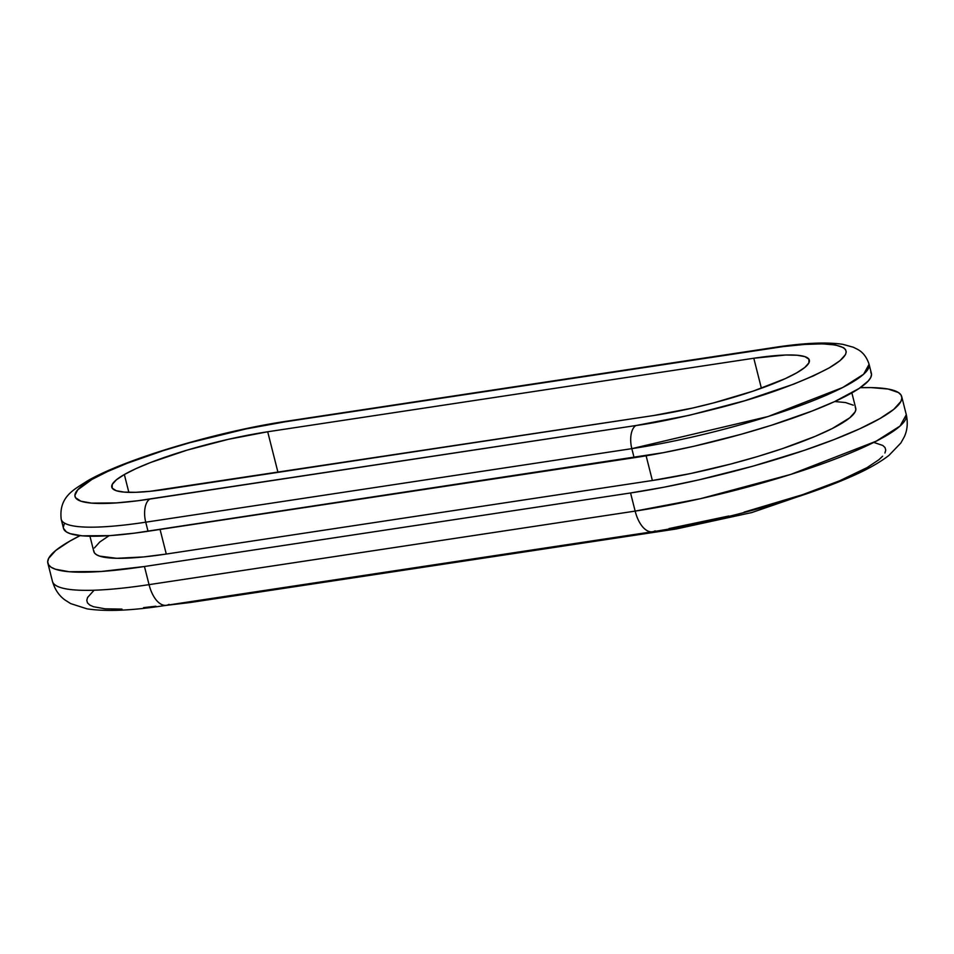 <?xml version="1.0" encoding="UTF-8"?>
<svg xmlns="http://www.w3.org/2000/svg" width="954" height="954" viewBox="0 0 954 954"><rect width="100%" height="100%" fill="white"/><g stroke="black" fill="none" stroke-linecap="round" stroke-linejoin="round"><path stroke-width="1.43" d="M190.001 602.546A9.48 4.77 -98.6 0 1 188.057 602.022A9.48 4.77 81.4 0 0 190.084 602.534L676.171 528.993A9.48 4.77 -98.6 0 1 673.762 528.206A9.48 4.77 81.4 0 0 676.088 529.005M61.294 519.596A165.96 27.392 -14.2 0 0 145.735 522.196A18.973 9.552 -98.6 0 1 149.873 499.073A146.999 24.267 165.8 0 1 91.942 479.433A18.973 16.087 -119.7 0 0 86.897 481.233A18.973 16.087 60.3 0 1 91.942 479.433A146.999 24.267 165.8 0 1 285.151 421.799A18.973 9.552 -98.6 0 1 287.035 421.167M870.799 372.036L871.527 374.624L870.692 377.593L868.331 380.908L859.065 388.481L834.643 401.574L812.248 410.971L771.643 425.198L741.401 434.213L694.19 446.198L663.245 452.697L134.502 533.155L110.163 535.611L82.139 535.826L70.143 533.656L66.351 531.891L63.489 528.325A165.96 27.392 -14.2 0 0 148.025 531.259L145.735 522.196A165.96 27.392 165.8 0 1 61.211 519.286C58.492 496.175 75.139 489.044 87.124 481.102C125.081 458.862 218.323 431.327 286.904 421.191A18.973 9.552 81.4 0 0 285.151 421.799L771.237 348.258C810.697 341.15 877.525 339.564 829.181 367.898C801.837 382.256 767.064 395.087 724.837 406.404C686.51 416.373 656.889 422.741 635.96 425.532L149.873 499.073A18.973 9.552 81.4 0 0 145.735 522.196L631.822 448.654L634.124 457.717L148.025 531.259L145.735 522.196L631.822 448.654A18.973 9.552 -98.6 0 1 635.96 425.532A18.973 9.552 81.4 0 0 631.822 448.654L634.124 457.717A165.96 27.392 -14.2 0 0 795.922 417.041A165.96 27.392 -14.2 0 0 871.384 373.384L869.094 364.321A165.96 27.392 165.8 0 1 793.633 407.966A165.96 27.392 165.8 0 1 631.822 448.654L768.042 416.54L842.692 387.515L863.62 374.23L869.094 364.321C866.769 357.201 862.929 352.205 857.574 349.355L853.329 347.232L842.823 344.334C826.307 341.866 803.029 342.975 772.99 347.65A18.973 9.552 -98.6 0 1 774.886 347.721A18.973 9.552 81.4 0 0 773.122 347.626A18.973 9.552 81.4 0 0 771.237 348.258A18.973 9.552 -98.6 0 1 772.99 347.65L286.904 421.191M89.95 536.22L93.826 551.555A142.253 23.48 -14.2 0 0 166.282 554.047L160.057 529.446L166.282 554.047L143.827 556.921L116.722 558.305L99.526 556.099L96.271 554.584L94.327 552.712L93.707 550.494M47.855 563.194L52.446 581.32A189.679 31.303 -14.2 0 0 149.051 584.647L144.459 566.509A189.679 31.303 165.8 0 1 47.855 563.194A189.679 31.303 165.8 0 1 69.714 541.168A189.679 31.303 165.8 0 1 80.112 535.635L69.714 541.168L55.797 550.422L48.642 558.388L47.7 561.775L48.523 564.732L51.122 567.236L55.451 569.24L69.153 571.732L101.184 571.482L144.459 566.509L630.558 492.968L635.149 511.106L149.051 584.647A189.679 31.303 165.8 0 1 52.553 581.678M169.025 604.371A28.453 14.322 -98.6 0 1 166.211 605.325A28.453 14.322 -98.6 0 1 149.051 584.647A28.453 14.322 81.4 0 0 166.401 605.301L652.488 531.76A28.453 14.322 -98.6 0 1 635.149 511.106L149.051 584.647L144.459 566.509L630.558 492.968L635.149 511.106A28.453 14.322 81.4 0 0 652.297 531.783M124.342 474.532A109.066 17.995 165.8 0 1 267.692 431.768L277.972 472.361L267.692 431.768L753.791 358.239A109.066 17.995 165.8 0 1 809.338 360.147A109.066 17.995 165.8 0 1 759.742 388.827A109.066 17.995 165.8 0 1 653.418 415.562L167.332 489.104A109.066 17.995 165.8 0 1 111.785 487.196A109.066 17.995 165.8 0 1 124.342 474.532L128.85 492.347L124.342 474.532L135.921 468.664L150.637 462.487L187.115 450.133L228.221 439.353L267.692 431.768L753.791 358.239L785.619 355.019L797.091 355.234L804.973 356.665L808.956 359.253L808.885 362.902L804.771 367.481L796.769 372.799L785.19 378.666L753.195 391.104L713.64 402.898L692.89 407.99L653.418 415.562L150.124 491.298L135.492 492.312L124.032 492.097L116.15 490.678L112.167 488.078L112.238 484.429L116.34 479.85L124.342 474.532M761.387 388.242L753.791 358.239L761.387 388.242M655.124 530.829A28.453 14.322 -98.6 0 1 652.488 531.76C693.498 525.404 735.892 515.649 779.668 502.484C808.121 493.838 832.52 484.966 852.864 475.867C867.639 469.332 879.648 462.535 888.878 455.463L900.874 442.978L904.297 436.825C907.373 430.23 908.041 422.861 906.3 414.728L900.051 426.044L876.13 441.225L790.818 474.4L700.474 498.68L635.149 511.106A189.679 31.303 -14.2 0 0 820.058 464.61A189.679 31.303 -14.2 0 0 906.3 414.728L901.709 396.59A189.679 31.303 165.8 0 1 815.467 446.472A189.679 31.303 165.8 0 1 630.558 492.968L663.841 487.232L699.21 479.79L753.159 466.101L804.067 450.431L834.13 439.544L859.721 428.799L879.862 418.603L893.779 409.349L900.922 401.395L901.876 397.997L901.041 395.039L898.453 392.547L888.091 389.029L871.181 387.598L860.234 387.694A189.679 31.303 165.8 0 1 901.709 396.59M855.237 407.06L855.857 409.278L855.154 411.83L849.787 417.792L832.353 428.489L815.121 436.383L782.507 448.607L757.476 456.561L730.919 463.99L690.469 473.566L652.369 480.506L646.12 455.797L652.369 480.506L166.282 554.047L652.369 480.506A142.253 23.48 -14.2 0 0 791.057 445.637A142.253 23.48 -14.2 0 0 855.738 408.217L851.862 392.881M874.019 442.489L882.832 445.47L885.038 447.593L885.741 450.109L884.93 452.995M882.629 456.215L878.861 459.756L867.031 467.627L839.568 480.816L802.6 494.673L744.144 512.119M728.808 516.007L668.981 528.588M155.884 606.207L143.589 607.626M121.969 609.117L105.012 608.807L93.373 606.696L89.688 604.991L87.482 602.868L86.778 600.352L87.577 597.466L93.659 590.705M834.738 401.527L845.518 402.552L853.293 405.188M94.422 547.954L99.776 541.979L109.114 535.683M63.358 527.121L64.192 524.151M635.96 425.532L689.17 415.324L744.573 400.787L793.74 384.128L813.571 375.804L829.181 367.898L839.961 360.731L845.506 354.566L846.234 351.931L845.59 349.641L843.586 347.697L835.549 344.978L822.455 343.869L804.782 344.418L783.222 346.588L285.151 421.799L245.786 428.978L190.132 442.62L163.349 450.61L127.383 463.203L107.552 471.538L91.942 479.433L77.715 489.831L74.877 495.4L75.521 497.702L80.887 501.196L91.512 503.116L116.34 502.925L137.889 500.743L635.96 425.532M164.863 605.528L190.084 602.534M63.501 528.349L61.211 519.286M52.446 581.32C54.783 589.31 58.874 595.475 64.717 599.804L70.656 603.596L87.052 608.855C106.478 611.764 132.928 610.584 166.401 605.301M818.914 489.485L751.764 512.56L676.171 528.993"/></g></svg>
